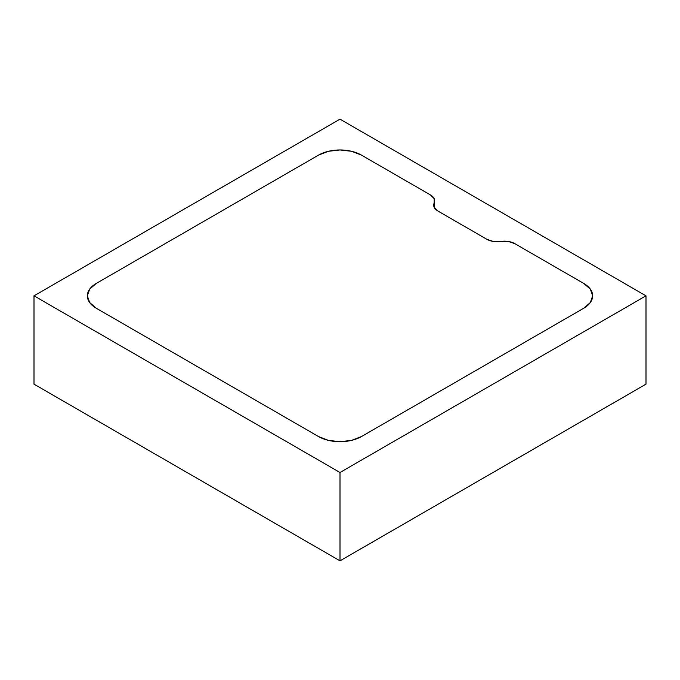 <?xml version="1.0" encoding="UTF-8"?>
<svg xmlns="http://www.w3.org/2000/svg" width="680" height="680" viewBox="0 0 680 680"><rect width="100%" height="100%" fill="white"/><g stroke="black" fill="none" stroke-linecap="round" stroke-linejoin="round"><path stroke-width="1.02" d="M34 384.166L340 560.838L646 384.166L646 295.834L340 119.161L34 295.834L34 384.166L34 295.834L340 472.498L340 560.838L34 384.166M340 560.838L340 472.498L646 295.834L646 384.166L340 560.838M646 295.834L340 119.161L34 295.834L340 472.498L646 295.834M583.78 283.466L590.351 289.136L592.654 295.834L590.351 302.524L583.78 308.201L361.42 436.577L351.594 440.368L340 441.702L328.406 440.368L318.58 436.577L96.22 308.201L89.65 302.524L87.346 295.834L89.65 289.136L96.22 283.466L318.58 155.091L328.406 151.3L340 149.965L351.594 151.3L361.42 155.091L430.457 194.947L434.188 198.679L434.188 207.298L437.92 211.03L486.88 239.3L493.348 241.451L508.283 241.451L514.743 243.61L583.78 283.466A30.294 17.493 180 0 1 592.654 295.834A30.294 17.493 180 0 1 583.78 308.201L361.42 436.577A30.294 17.493 180 0 1 318.58 436.577L96.22 308.201A30.294 17.493 180 0 1 87.346 295.834A30.294 17.493 180 0 1 96.22 283.466L318.58 155.091A30.294 17.493 180 0 1 361.42 155.091L430.457 194.947A14.424 8.33 180 0 1 434.681 200.829A14.424 8.33 180 0 1 434.188 202.988L434.188 207.298L437.92 211.03A14.424 8.33 180 0 1 433.695 205.139A14.424 8.33 180 0 1 434.188 202.988A14.424 8.33 180 0 0 433.695 205.139A14.424 8.33 180 0 0 437.92 211.03L486.88 239.3L437.92 211.03L486.88 239.3L493.348 241.451L500.812 241.451A14.424 8.33 180 0 1 486.88 239.3A14.424 8.33 180 0 0 500.812 241.451A14.424 8.33 180 0 1 514.743 243.61L583.78 283.466A30.294 17.493 180 0 1 592.654 295.834A30.294 17.493 180 0 1 583.78 308.201L361.42 436.577A30.294 17.493 180 0 1 318.58 436.577L96.22 308.201A30.294 17.493 180 0 1 87.346 295.834A30.294 17.493 180 0 1 96.22 283.466L318.58 155.091A30.294 17.493 180 0 1 361.42 155.091L430.457 194.947A14.424 8.33 180 0 1 434.681 200.829A14.424 8.33 180 0 1 434.188 202.988L434.188 198.679L430.457 194.947L361.42 155.091L351.594 151.3L340 149.965L328.406 151.3L318.58 155.091L96.22 283.466L89.65 289.136L87.346 295.834L89.65 302.524L96.22 308.201L318.58 436.577L328.406 440.368L340 441.702L351.594 440.368L361.42 436.577L583.78 308.201L590.351 302.524L592.654 295.834L590.351 289.136L583.78 283.466L514.743 243.61L583.78 283.466M500.812 241.451A14.424 8.33 180 0 1 514.743 243.61L508.283 241.451L500.812 241.451"/></g></svg>

